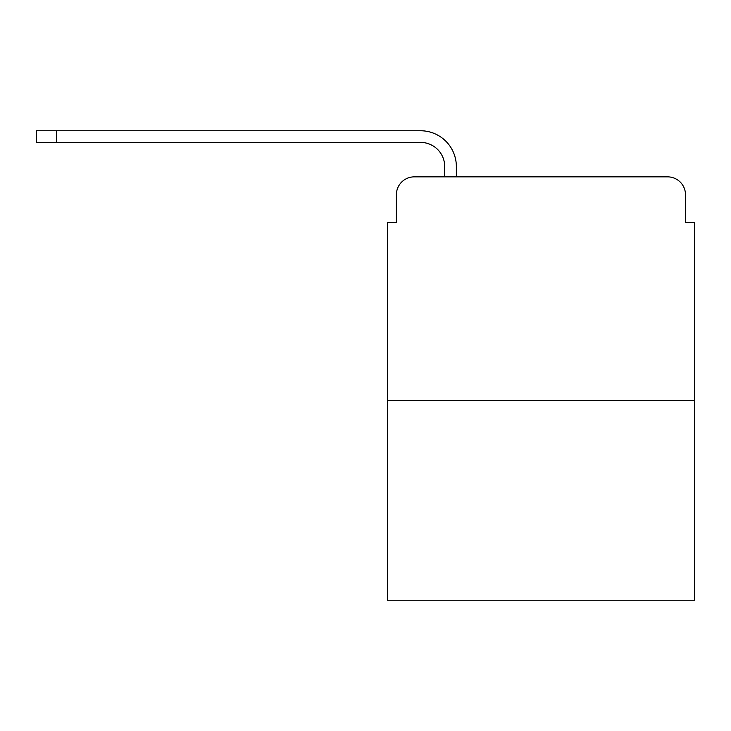 <?xml version="1.0" encoding="UTF-8"?>
<svg xmlns="http://www.w3.org/2000/svg" width="731" height="731" viewBox="0 0 731 731"><rect width="100%" height="100%" fill="white"/><g stroke="black" fill="none" stroke-linecap="round" stroke-linejoin="round"><path stroke-width="1.1" d="M396.385 194.757L396.385 222.507L396.385 194.757A17.9 17.9 0 0 1 414.285 176.856L444.713 176.856L444.713 166.567A24.169 24.169 0 0 0 420.544 142.399L36.55 142.399L36.55 130.758L420.544 130.758A35.801 35.801 0 0 1 456.354 166.567L456.354 176.856L667.595 176.856L414.285 176.856M694.45 400.634L387.43 400.634L387.43 600.242L694.45 600.242L694.45 222.507L685.495 222.507L685.495 194.757A17.9 17.9 0 0 0 667.595 176.856M387.43 400.634L387.43 222.507L396.385 222.507M685.495 222.507L685.495 194.757M444.713 166.567A24.169 24.169 0 0 0 420.544 142.399A24.169 24.169 0 0 1 444.713 166.567A24.169 24.169 0 0 0 420.544 142.399A24.169 24.169 0 0 1 444.713 166.567A24.169 24.169 0 0 0 420.544 142.399M56.689 142.399L56.689 130.758L420.544 130.758"/></g></svg>
